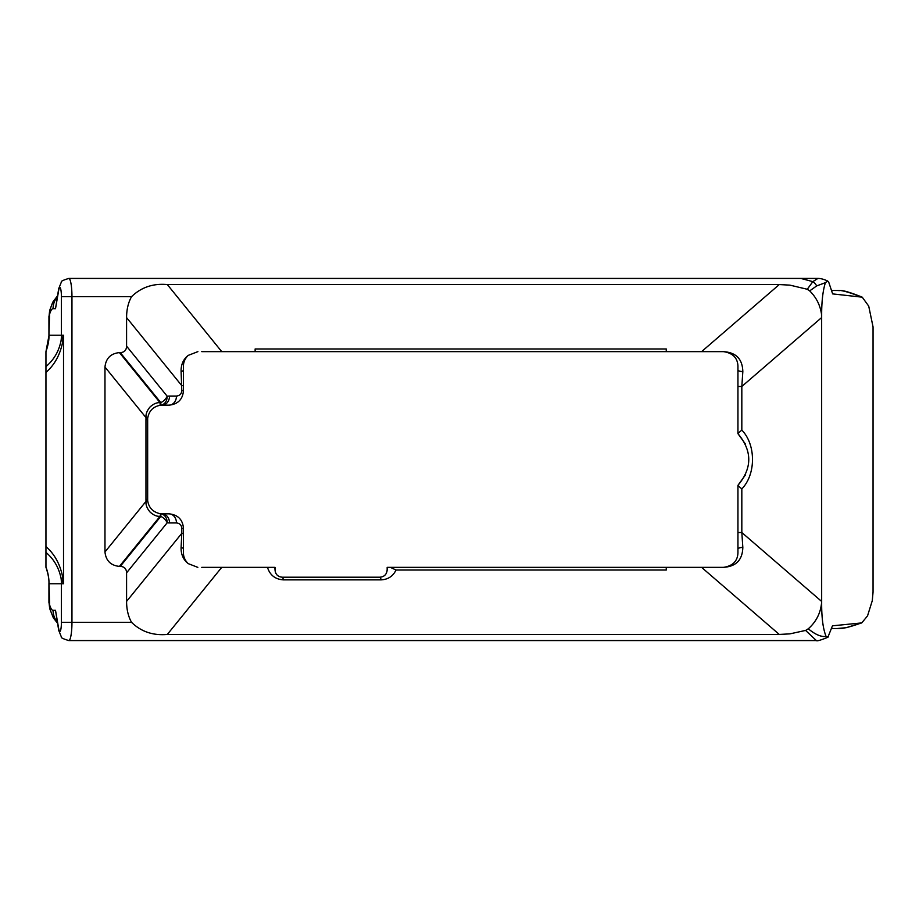 <?xml version="1.0" encoding="UTF-8"?>
<svg xmlns="http://www.w3.org/2000/svg" width="919" height="919" viewBox="0 0 919 919"><rect width="100%" height="100%" fill="white"/><g stroke="black" fill="none" stroke-linecap="round" stroke-linejoin="round"><path stroke-width="1.38" d="M821.655 322.5L821.666 314.241C821.666 301.145 822.907 290.611 825.388 282.661L827.663 281.019L828.697 282.11L832.648 293.896L862.24 297.182L868.719 306.119L873.05 326.911L873.05 592.112L872.28 600.67L867.536 615.879L861.746 622.91L832.465 625.816L827.87 637.269C820.564 640.244 816.738 641.347 816.371 640.566L805.595 630.423L808.283 628.791C815.222 634.535 821.149 637.085 826.089 636.43C823.033 628.872 821.563 617.591 821.666 602.588L821.655 322.5L821.609 601.405L741.828 532.538L742.828 547.345C742.518 560.165 735.809 566.839 722.702 567.368L390.426 567.368L396.043 570.033C392.976 576.259 387.979 579.533 381.063 579.866A9.098 1.585 -90 0 0 379.938 577.201C384.291 576.822 386.692 574.409 387.163 569.975L387.163 567.368L387.933 567.368A9.098 6.49 180 0 0 387.163 569.975M821.609 601.405L821.666 602.588M808.283 628.791C816.164 621.841 820.598 613.122 821.597 602.646M805.595 630.423L789.903 633.869L779.266 634.432L167.327 634.432L221.732 567.368L201.766 567.368M825.388 282.661L816.692 285.912L809.685 290.886L807.273 289.267L789.903 285.131L779.266 284.568L167.327 284.568C153.174 283.259 141.25 287.279 131.566 296.642L61.412 296.642A9.098 1.585 -90 0 0 59.827 287.532A9.098 1.585 -90 0 0 58.713 290.197L55.508 308.681L53.061 308.681C51.579 308.738 50.246 311.3 49.04 316.354L49.672 310.461L52.716 302.271L57.449 295.918M201.766 351.632L722.702 351.632C735.809 352.161 742.518 358.835 742.828 371.655A9.098 1.723 180 0 1 737.946 370.127L737.946 366.084C737.578 357.893 732.765 353.08 723.494 351.632L722.702 351.632M821.666 314.241L821.494 314.08C820.15 305.051 816.221 297.319 809.685 290.886M836.577 628.527L831.741 628.527M821.494 314.08L821.609 322.5M831.741 290.473L837.209 290.496C840.368 289.807 848.248 291.897 860.85 296.768M837.209 290.496L839.529 290.611C842.252 290.002 849.822 292.185 862.24 297.182M860.506 623.254C848.972 627.367 841.161 629.124 837.071 628.527L846.112 627.7L861.746 622.91M828.352 636.878L826.089 636.43M816.692 285.912A9.098 5.721 -116.1 0 0 812.833 281.639L817.933 278.434L800.863 278.434L812.833 281.639L807.273 289.267M221.732 567.368L275.022 567.368L275.022 569.975C275.47 574.398 277.883 576.81 282.248 577.201L379.938 577.201M274.253 567.368A9.098 6.49 -0 0 1 275.022 569.975M381.063 579.866L283.362 579.866A9.098 1.585 -90 0 0 282.248 577.201M387.933 567.368L390.426 567.368M722.702 567.368L723.494 567.368C732.753 565.932 737.578 561.107 737.946 552.916L737.946 485.335C752.362 468.116 752.362 450.896 737.946 433.665L737.946 370.127M742.828 547.345A9.098 1.723 180 0 0 737.946 548.873M742.828 371.655L741.828 386.462L741.828 430.092C756.05 444.658 756.05 474.342 741.828 488.908L741.828 532.538L737.946 532.538M741.828 488.908L737.946 485.577M741.828 430.092L737.946 433.423M821.609 317.595L741.828 386.462L737.946 386.462M126.581 346.164L167.155 396.181A71.406 40.953 -90 0 1 169.521 396.055L176.459 396.055C179.699 395.744 181.491 393.952 181.801 390.713L181.1 371.529C180.917 364.717 183.272 359.329 188.165 355.4C185.006 358.548 183.432 362.109 183.455 366.084L183.455 390.713C182.732 399.409 177.918 404.234 168.993 405.164L162.066 405.164A92.417 36.473 90 0 0 160.607 405.233A9.098 0.666 -95.8 0 0 160.814 402.614L120.24 352.597C124.295 352.425 126.408 350.277 126.581 346.164L126.581 317.595C126.604 309.508 128.258 302.523 131.566 296.642M181.1 371.529A9.098 2.091 0 0 0 183.455 370.127M183.455 552.916C183.421 556.868 184.995 560.429 188.177 563.611C183.26 559.648 180.905 554.26 181.1 547.471A9.098 2.091 -0 0 1 183.455 548.873L183.455 552.916M666.264 351.632L666.264 348.967L255.137 348.967L255.137 351.632M188.165 355.4L197.907 351.632M396.043 570.033L666.264 570.033L666.264 567.368M800.863 278.434L68.799 278.434A18.208 3.159 90 0 1 71.958 296.642L71.958 622.358L131.566 622.358C141.158 631.698 153.082 635.718 167.327 634.432M131.566 622.358C128.258 616.477 126.604 609.492 126.581 601.405L126.581 572.836C126.408 568.723 124.295 566.575 120.24 566.403L119.424 566.403L160.067 516.294L160.607 513.767A92.417 36.473 90 0 0 162.066 513.836L168.993 513.836C177.918 514.766 182.732 519.591 183.455 528.287L183.455 548.873M181.1 547.471L181.801 533.33L183.455 533.33M197.838 567.368L188.177 563.611M62.825 577.902L63.526 583.749L61.136 578.706C59.023 567.896 53.968 559.131 45.95 552.422L45.95 546.564C54.772 554.283 60.401 564.737 62.825 577.902A7.226 1.114 172 0 0 61.136 578.706A45.513 44.824 -90 0 1 61.412 583.749L48.937 583.749C49.178 579.338 48.179 573.858 45.95 567.31L45.95 567.046C47.995 572.457 49.017 578.028 49.04 583.749L49.683 608.539L49.04 602.646C50.246 607.7 51.579 610.262 53.061 610.319A18.208 17.932 90 0 0 57.265 622.025M53.061 610.319L55.508 610.319L58.713 630.354A9.098 6.341 -9.9 0 1 58.713 628.803A9.098 1.585 -90 0 0 59.827 631.468A9.098 1.585 -90 0 0 61.412 622.358L61.412 583.749L63.526 583.749L63.526 335.251L62.825 341.098C60.424 354.229 54.807 364.671 45.95 372.436L45.95 366.578C53.991 359.823 59.046 351.069 61.136 340.294L63.526 335.251L61.412 335.251A45.513 44.824 -90 0 1 61.136 340.294A7.226 1.114 8 0 0 62.825 341.098M61.412 296.642L61.412 335.251L49.04 335.251L45.95 351.69C48.179 345.142 49.178 339.662 48.937 335.251L49.672 310.461M53.061 308.681A18.208 17.932 -90 0 1 57.265 296.975M68.799 278.434C63.216 280.123 60.746 281.317 61.389 282.007L58.713 288.646L55.508 308.681M45.95 552.422L45.95 567.046M45.95 351.954L45.95 366.578M45.95 372.436L45.95 546.564M126.581 317.595L181.801 385.681L183.455 385.681M176.459 396.055A9.098 7.455 90 0 1 168.993 405.164M169.521 396.055A9.098 7.455 90 0 1 162.066 405.164M119.424 566.403C110.717 565.484 105.892 560.659 104.973 551.951L104.973 367.049L146.041 417.685C145.639 414.274 146.925 410.759 149.912 407.128C153.347 403.901 156.724 402.419 160.067 402.706L160.814 402.614A9.098 6.088 141 0 0 167.155 396.181A9.098 7.444 84.2 0 1 160.607 405.233L160.147 405.29C153.036 406.669 148.867 411.057 147.66 418.432L147.66 500.568C148.729 507.69 152.887 512.078 160.147 513.71M126.581 601.405L181.801 533.33L181.801 528.287C181.491 525.048 179.699 523.256 176.459 522.945L169.521 522.945A71.406 40.953 -90 0 1 167.155 522.819A9.098 6.088 -141 0 0 160.814 516.386A9.098 0.666 -84.2 0 0 160.607 513.767A9.098 7.444 -84.2 0 1 167.155 522.819L126.581 572.836M169.521 522.945A9.098 7.455 -90 0 0 162.066 513.836M176.459 522.945A9.098 7.455 -90 0 0 168.993 513.836M104.973 367.049C105.892 358.341 110.717 353.516 119.424 352.597L160.067 402.706L160.147 405.29M120.24 566.403L160.814 516.386L160.067 516.294C156.735 516.581 153.347 515.111 149.923 511.883C146.925 508.241 145.627 504.726 146.041 501.314A13.59 7.8 -90 0 1 145.96 499.385L145.96 419.615A13.59 7.8 -90 0 1 146.041 417.685A9.098 1.057 4.7 0 1 147.66 418.432M104.973 551.951L146.041 501.314A9.098 1.057 -4.7 0 0 147.66 500.568M119.424 352.597L120.24 352.597M779.266 284.568L701.588 351.632M283.362 579.866C275.229 579.303 269.945 575.145 267.486 567.368M221.732 351.632L167.327 284.568M61.412 622.358L71.958 622.358A18.208 3.159 90 0 1 68.799 640.566C63.216 638.877 60.746 637.683 61.389 636.993L58.713 630.354M701.588 567.368L779.266 634.432M55.508 610.319L58.713 628.803M58.713 288.646A9.098 6.341 9.9 0 0 58.713 290.197M181.801 390.713L183.455 390.713M181.801 528.287L183.455 528.287M145.96 419.615L147.614 419.615M145.96 499.385L147.614 499.385M816.371 640.566L68.799 640.566M827.663 281.019C823.861 279.25 820.621 278.388 817.921 278.434M737.946 485.335L745.217 475.226M737.946 433.665L745.217 443.774M57.449 623.093L53.348 617.89L49.672 608.539M48.937 602.646L48.937 583.749M48.937 335.251L48.937 316.354"/></g></svg>
